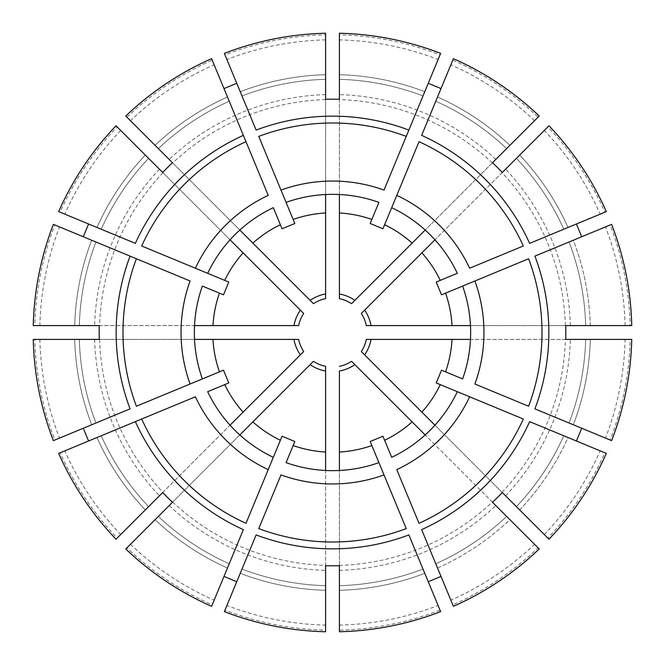<?xml version="1.0" encoding="UTF-8"?>
<svg xmlns="http://www.w3.org/2000/svg" width="665" height="665" viewBox="0 0 665 665"><rect width="100%" height="100%" fill="white"/><g stroke="black" fill="none" stroke-linecap="round" stroke-linejoin="round"><path stroke-width="0.5" stroke-dasharray="3.33 2.49" d="M325.592 39.883A292.7 292.7 0 0 0 226.906 59.517L256.133 130.074M325.592 293.972A39.144 39.144 0 0 0 310.139 300.372L313.456 303.689A34.538 34.538 0 0 1 325.592 298.66L325.592 34.838A297.737 297.737 0 0 0 224.97 54.854M224.363 53.383L226.906 59.517M325.592 79.318A253.282 253.282 0 0 0 241.994 95.943A253.282 253.282 0 0 1 325.592 79.318A253.282 253.282 0 0 0 241.994 95.943L240.231 91.687A257.887 257.887 0 0 1 325.592 74.704L325.592 33.25M325.592 194.521L332.5 194.346L325.592 194.521A138.154 138.154 0 0 0 286.083 202.376M332.5 194.346L339.408 194.521L332.5 194.346M300.372 310.139A39.144 39.144 0 0 0 293.972 325.592L298.66 325.592A34.538 34.538 0 0 1 303.689 313.456L117.14 126.907A297.737 297.737 0 0 0 60.141 212.21L135.361 243.365M293.972 325.592L34.838 325.592A297.737 297.737 0 0 1 54.854 224.97L130.074 256.133M120.706 130.473A292.7 292.7 0 0 0 64.804 214.138L60.141 212.21M58.67 211.603L64.804 214.138M148.586 158.353A253.282 253.282 0 0 0 101.23 229.226A253.282 253.282 0 0 1 148.586 158.353A253.282 253.282 0 0 0 101.23 229.226L96.974 227.463A257.887 257.887 0 0 1 145.327 155.095L116.018 125.785M162.709 172.476L230.048 239.816A138.154 138.154 0 0 0 207.671 273.315M211.603 58.67L214.138 64.804A292.7 292.7 0 0 0 130.473 120.706M214.138 64.804L212.21 60.141A297.737 297.737 0 0 0 126.907 117.14L310.139 300.372M227.463 96.974A257.887 257.887 0 0 0 155.095 145.327A257.887 257.887 0 0 1 227.463 96.974L229.226 101.23A253.282 253.282 0 0 0 158.353 148.586A253.282 253.282 0 0 1 229.226 101.23A253.282 253.282 0 0 0 158.353 148.586M273.315 207.671A138.154 138.154 0 0 0 239.816 230.048L229.924 239.699M230.048 239.816L239.816 230.048M293.972 339.408A39.144 39.144 0 0 0 300.372 354.861L303.689 351.544A34.538 34.538 0 0 1 298.66 339.408L34.838 339.408A297.737 297.737 0 0 0 54.854 440.031L130.074 408.867M300.372 354.861L117.14 538.093A297.737 297.737 0 0 1 60.141 452.79L135.361 421.635M39.883 339.408A292.7 292.7 0 0 0 59.517 438.094L54.854 440.031M53.383 440.637L59.517 438.094M79.318 339.408A253.282 253.282 0 0 0 95.943 423.007A253.282 253.282 0 0 1 79.318 339.408A253.282 253.282 0 0 0 95.943 423.007L91.687 424.769A257.887 257.887 0 0 1 74.704 339.408L33.25 339.408M99.285 339.408L194.521 339.408A138.154 138.154 0 0 0 202.376 378.917M53.383 224.363L59.517 226.906A292.7 292.7 0 0 0 39.883 325.592M95.943 241.994A253.282 253.282 0 0 0 79.318 325.592A253.282 253.282 0 0 1 95.943 241.994A253.282 253.282 0 0 0 79.318 325.592M202.376 286.083A138.154 138.154 0 0 0 194.521 325.592L194.346 339.408M194.521 339.408L194.521 325.592M310.139 364.628A39.144 39.144 0 0 0 325.592 371.028L325.592 366.34A34.538 34.538 0 0 1 313.456 361.311L126.907 547.86A297.737 297.737 0 0 0 212.21 604.859L243.365 529.639M325.592 371.028L325.592 630.162A297.737 297.737 0 0 1 224.97 610.146L256.133 534.926M130.473 544.294A292.7 292.7 0 0 0 214.138 600.196L212.21 604.859M211.603 606.33L214.138 600.196M158.353 516.414A253.282 253.282 0 0 0 229.226 563.77A253.282 253.282 0 0 1 158.353 516.414A253.282 253.282 0 0 0 229.226 563.77L227.463 568.026A257.887 257.887 0 0 1 155.095 519.673L125.785 548.982M239.816 434.952L234.812 430.189L239.816 434.952A138.154 138.154 0 0 0 273.315 457.329M58.67 453.397L64.804 450.862A292.7 292.7 0 0 0 120.706 534.527M96.974 437.537A257.887 257.887 0 0 0 145.327 509.905A257.887 257.887 0 0 1 96.974 437.537L101.23 435.775A253.282 253.282 0 0 0 148.586 506.647A253.282 253.282 0 0 1 101.23 435.775A253.282 253.282 0 0 0 148.586 506.647M207.671 391.685A138.154 138.154 0 0 0 230.048 425.184L234.812 430.189L230.048 425.184M339.408 565.391A232.991 232.991 0 0 0 492.291 502.058L354.861 364.628A39.144 39.144 0 0 1 339.408 371.028L339.408 630.162A297.737 297.737 0 0 0 440.031 610.146L408.867 534.926M492.291 502.058L538.093 547.86A297.737 297.737 0 0 1 452.79 604.859L421.635 529.639M339.408 625.117A292.7 292.7 0 0 0 438.094 605.482L440.031 610.146M440.637 611.617L438.094 605.482M339.408 470.479L332.5 470.654L339.408 470.479A138.154 138.154 0 0 0 378.917 462.624M224.363 611.617L226.906 605.482A292.7 292.7 0 0 0 325.592 625.117M286.083 462.624A138.154 138.154 0 0 0 325.592 470.479L332.5 470.654L325.592 470.479M364.628 354.861A39.144 39.144 0 0 0 371.028 339.408L366.34 339.408A34.538 34.538 0 0 1 361.311 351.544L547.86 538.093A297.737 297.737 0 0 0 604.859 452.79L529.639 421.635M371.028 339.408L630.162 339.408A297.737 297.737 0 0 1 610.146 440.031L534.926 408.867M544.294 534.527A292.7 292.7 0 0 0 600.196 450.862L604.859 452.79M606.33 453.397L600.196 450.862M434.952 425.184L430.189 430.189L434.952 425.184A138.154 138.154 0 0 0 457.329 391.685M453.397 606.33L450.862 600.196A292.7 292.7 0 0 0 534.527 544.294M391.685 457.329A138.154 138.154 0 0 0 425.184 434.952L430.189 430.189L425.184 434.952M371.028 325.592A39.144 39.144 0 0 0 364.628 310.139L361.311 313.456A34.538 34.538 0 0 1 366.34 325.592L630.162 325.592A297.737 297.737 0 0 0 610.146 224.97L534.926 256.133M364.628 310.139L547.86 126.907A297.737 297.737 0 0 1 604.859 212.21L529.639 243.365M625.117 325.592A292.7 292.7 0 0 0 605.482 226.906L610.146 224.97M611.617 224.363L605.482 226.906M470.479 325.592L470.654 332.5L470.479 325.592A138.154 138.154 0 0 0 462.624 286.083M611.617 440.637L605.482 438.094A292.7 292.7 0 0 0 625.117 339.408M462.624 378.917A138.154 138.154 0 0 0 470.479 339.408L470.654 332.5L470.479 339.408M351.544 303.689A34.538 34.538 0 0 0 339.408 298.66A34.538 34.538 0 0 1 351.544 303.689L538.093 117.14A297.737 297.737 0 0 0 452.79 60.141L421.635 135.361M354.861 300.372A39.144 39.144 0 0 0 339.408 293.972L339.408 34.838A297.737 297.737 0 0 1 440.031 54.854L408.867 130.074M534.527 120.706A292.7 292.7 0 0 0 450.862 64.804L452.79 60.141M453.397 58.67L450.862 64.804M425.184 230.048L430.189 234.812L425.184 230.048A138.154 138.154 0 0 0 391.685 207.671M606.33 211.603L600.196 214.138A292.7 292.7 0 0 0 544.294 130.473M457.329 273.315A138.154 138.154 0 0 0 434.952 239.816L430.189 234.812L434.952 239.816M440.637 53.383L438.094 59.517A292.7 292.7 0 0 0 339.408 39.883M339.408 99.285L339.408 194.346M325.592 99.285L325.592 194.346M423.007 95.943A253.282 253.282 0 0 0 339.408 79.318A253.282 253.282 0 0 1 423.007 95.943A253.282 253.282 0 0 0 339.408 79.318A253.282 253.282 0 0 1 423.007 95.943L424.769 91.687A257.887 257.887 0 0 0 339.408 74.704L339.408 33.25M438.094 59.517L440.031 54.854M406.249 136.4L384.013 190.082M371.86 219.425L370.172 223.49M502.291 172.476L435.076 239.699M492.524 162.709L425.301 229.924M509.905 145.327A257.887 257.887 0 0 0 437.537 96.974A257.887 257.887 0 0 1 509.905 145.327L539.215 116.018M523.313 245.984L469.631 268.219M440.288 280.372L436.223 282.06M528.6 258.751L474.918 280.987M445.575 293.14L441.51 294.828M631.75 325.592L590.296 325.592A257.887 257.887 0 0 0 573.313 240.231L569.057 241.994A253.282 253.282 0 0 1 585.682 325.592A253.282 253.282 0 0 0 569.057 241.994A253.282 253.282 0 0 1 585.682 325.592M565.716 339.408L470.654 339.408M565.716 325.592L470.654 325.592M528.6 406.249L474.918 384.013M445.575 371.86L441.51 370.172M523.313 419.017L469.631 396.781M440.288 384.628L436.223 382.94M548.982 539.215L519.673 509.905A257.887 257.887 0 0 0 568.026 437.537L563.77 435.775A253.282 253.282 0 0 1 516.414 506.647A253.282 253.282 0 0 0 563.77 435.775A253.282 253.282 0 0 1 516.414 506.647M605.482 438.094L610.146 440.031M573.313 424.769A257.887 257.887 0 0 0 590.296 339.408A257.887 257.887 0 0 1 573.313 424.769L569.057 423.007A253.282 253.282 0 0 0 585.682 339.408A253.282 253.282 0 0 1 569.057 423.007A253.282 253.282 0 0 0 585.682 339.408M492.524 502.291L425.301 435.076M502.291 492.524L435.076 425.301M506.647 516.414A253.282 253.282 0 0 1 435.775 563.77A253.282 253.282 0 0 0 506.647 516.414A253.282 253.282 0 0 1 435.775 563.77L437.537 568.026A257.887 257.887 0 0 0 509.905 519.673L539.215 548.982M354.861 364.628L351.544 361.311A34.538 34.538 0 0 1 339.408 366.34A34.538 34.538 0 0 0 351.544 361.311M419.017 523.313L396.781 469.631M384.628 440.288L382.94 436.223M406.249 528.6L384.013 474.918M371.86 445.575L370.172 441.51M450.862 600.196L452.79 604.859M325.592 565.716L325.592 470.654M339.408 565.716L339.408 470.654M325.592 590.296A257.887 257.887 0 0 1 240.231 573.313A257.887 257.887 0 0 0 325.592 590.296L325.592 631.75M258.751 528.6L280.987 474.918M293.14 445.575L294.828 441.51M245.984 523.313L268.219 469.631M280.372 440.288L282.06 436.223M212.21 60.141L243.365 135.361M245.984 141.687L268.219 195.369M280.372 224.712L282.06 228.777M258.751 136.4L280.987 190.082M293.14 219.425L294.828 223.49M172.476 162.709L239.699 229.924M59.517 226.906L54.854 224.97M136.4 258.751L190.082 280.987M219.425 293.14L223.49 294.828M141.687 245.984L195.369 268.219M224.712 280.372L228.777 282.06M99.285 325.592L194.346 325.592M64.804 450.862L60.141 452.79M141.687 419.017L195.369 396.781M224.712 384.628L228.777 382.94M162.709 492.524L229.924 425.301M172.476 502.291L239.699 435.076M136.4 406.249L190.082 384.013M219.425 371.86L223.49 370.172M339.408 585.682A253.282 253.282 0 0 0 423.007 569.057A253.282 253.282 0 0 1 339.408 585.682A253.282 253.282 0 0 0 423.007 569.057L424.769 573.313A257.887 257.887 0 0 1 339.408 590.296L339.408 631.75M241.994 569.057A253.282 253.282 0 0 0 325.592 585.682A253.282 253.282 0 0 1 241.994 569.057A253.282 253.282 0 0 0 325.592 585.682M506.647 148.586A253.282 253.282 0 0 0 435.775 101.23A253.282 253.282 0 0 1 506.647 148.586A253.282 253.282 0 0 0 435.775 101.23L437.537 96.974M568.026 227.463A257.887 257.887 0 0 0 519.673 155.095A257.887 257.887 0 0 1 568.026 227.463L563.77 229.226A253.282 253.282 0 0 0 516.414 158.353A253.282 253.282 0 0 1 563.77 229.226A253.282 253.282 0 0 0 516.414 158.353M145.327 509.905L116.018 539.215M590.296 339.408L631.75 339.408M519.673 155.095L548.982 125.785M155.095 145.327L125.785 116.018M74.704 325.592A257.887 257.887 0 0 1 91.687 240.231A257.887 257.887 0 0 0 74.704 325.592L33.25 325.592M226.906 605.482L224.97 610.146M600.196 214.138L604.859 212.21M419.017 141.687L396.781 195.369M384.628 224.712L382.94 228.777M378.917 202.376A138.154 138.154 0 0 0 339.408 194.521A138.154 138.154 0 0 1 378.917 202.376M159.409 169.184A237.979 237.979 0 0 0 94.621 325.592M162.942 172.709A232.991 232.991 0 0 0 99.609 325.592M303.689 313.456A34.538 34.538 0 0 0 298.66 325.592M94.621 339.408A237.979 237.979 0 0 0 159.409 495.816M99.609 339.408A232.991 232.991 0 0 0 162.942 492.291M298.66 339.408A34.538 34.538 0 0 0 303.689 351.544M169.184 505.591A237.979 237.979 0 0 0 325.592 570.379M172.709 502.058A232.991 232.991 0 0 0 325.592 565.391M313.456 361.311A34.538 34.538 0 0 0 325.592 366.34M339.408 570.379A237.979 237.979 0 0 0 495.816 505.591M505.591 495.816A237.979 237.979 0 0 0 570.379 339.408M502.058 492.291A232.991 232.991 0 0 0 565.391 339.408M361.311 351.544A34.538 34.538 0 0 0 366.34 339.408M570.379 325.592A237.979 237.979 0 0 0 505.591 169.184M565.391 325.592A232.991 232.991 0 0 0 502.058 172.709M366.34 325.592A34.538 34.538 0 0 0 361.311 313.456M495.816 159.409A237.979 237.979 0 0 0 339.408 94.621M492.291 162.942A232.991 232.991 0 0 0 339.408 99.609M325.592 99.609A232.991 232.991 0 0 0 172.709 162.942M155.095 519.673A257.887 257.887 0 0 0 227.463 568.026M339.408 590.296A257.887 257.887 0 0 0 424.769 573.313M519.673 509.905A257.887 257.887 0 0 0 568.026 437.537M437.537 568.026A257.887 257.887 0 0 0 509.905 519.673M590.296 325.592A257.887 257.887 0 0 0 573.313 240.231M424.769 91.687A257.887 257.887 0 0 0 339.408 74.704M325.592 74.704A257.887 257.887 0 0 0 240.231 91.687M145.327 155.095A257.887 257.887 0 0 0 96.974 227.463M74.704 339.408A257.887 257.887 0 0 0 91.687 424.769M325.592 94.621A237.979 237.979 0 0 0 169.184 159.409"/><path stroke-width="1" d="M325.592 34.838L325.592 74.704M241.994 95.943L240.231 91.687M325.592 298.66A34.538 34.538 0 0 0 313.456 303.689A34.538 34.538 0 0 1 325.592 298.66L325.592 212.966A119.733 119.733 0 0 0 293.14 219.425L280.987 190.082A151.445 151.445 0 0 1 384.013 190.082L406.249 136.4A209.517 209.517 0 0 0 258.751 136.4L294.828 223.49L282.06 228.777L280.372 224.712A119.733 119.733 0 0 0 252.866 243.091L239.816 230.048M406.249 136.4L440.637 53.383A299.333 299.333 0 0 0 339.408 33.25L339.408 99.285A233.315 233.315 0 0 0 325.592 99.285L325.592 33.25A299.333 299.333 0 0 0 224.363 53.383L256.133 130.074A216.349 216.349 0 0 1 408.867 130.074L406.249 136.4M313.456 303.689L252.866 243.091M325.592 212.966L325.592 194.521M286.083 202.376A138.154 138.154 0 0 1 378.917 202.376L370.172 223.49L382.94 228.777L391.685 207.671A138.154 138.154 0 0 1 457.329 273.315L436.223 282.06L441.51 294.828L462.624 286.083A138.154 138.154 0 0 1 462.624 378.917L441.51 370.172L436.223 382.94L457.329 391.685A138.154 138.154 0 0 1 391.685 457.329L382.94 436.223L370.172 441.51L378.917 462.624A138.154 138.154 0 0 1 286.083 462.624L294.828 441.51L282.06 436.223L273.315 457.329A138.154 138.154 0 0 1 207.671 391.685L228.777 382.94L223.49 370.172L202.376 378.917A138.154 138.154 0 0 1 202.376 286.083L223.49 294.828L228.777 282.06L207.671 273.315A138.154 138.154 0 0 1 273.315 207.671L280.372 224.712L273.315 207.671M425.184 230.048L351.544 303.689A34.538 34.538 0 0 0 339.408 298.66L339.408 212.966A119.733 119.733 0 0 1 371.86 219.425L378.917 202.376M83.316 236.765A241.378 88.611 112.5 0 1 88.603 223.997M117.14 126.907L145.327 155.095M101.23 229.226L96.974 227.463M303.689 313.456A34.538 34.538 0 0 0 298.66 325.592A34.538 34.538 0 0 1 303.689 313.456L230.048 239.816M298.66 325.592L194.521 325.592M126.907 117.14L155.095 145.327M229.226 101.23L227.463 96.974M243.091 252.866A119.733 119.733 0 0 0 224.712 280.372L195.369 268.219A151.445 151.445 0 0 1 268.219 195.369L211.603 58.67A299.333 299.333 0 0 0 125.785 116.018L172.476 162.709A233.315 233.315 0 0 0 162.709 172.476L116.018 125.785A299.333 299.333 0 0 0 58.67 211.603L135.361 243.365A216.349 216.349 0 0 1 243.365 135.361L245.984 141.687A209.517 209.517 0 0 0 141.687 245.984L207.671 273.315M88.603 441.003A241.378 88.611 67.5 0 1 83.316 428.235M34.838 339.408L74.704 339.408M95.943 423.007L91.687 424.769M298.66 339.408A34.538 34.538 0 0 0 303.689 351.544A34.538 34.538 0 0 1 298.66 339.408L194.521 339.408M303.689 351.544L230.048 425.184M34.838 325.592L74.704 325.592M212.966 339.408A119.733 119.733 0 0 0 219.425 371.86L190.082 384.013A151.445 151.445 0 0 1 190.082 280.987L53.383 224.363A299.333 299.333 0 0 0 33.25 325.592L99.285 325.592A233.315 233.315 0 0 0 99.285 339.408L33.25 339.408A299.333 299.333 0 0 0 53.383 440.637L130.074 408.867A216.349 216.349 0 0 1 130.074 256.133L136.4 258.751A209.517 209.517 0 0 0 136.4 406.249L202.376 378.917M212.966 325.592A119.733 119.733 0 0 1 219.425 293.14L202.376 286.083M236.765 581.684A241.378 88.611 22.5 0 1 223.997 576.397M126.907 547.86L155.095 519.673M229.226 563.77L227.463 568.026M313.456 361.311A34.538 34.538 0 0 0 325.592 366.34A34.538 34.538 0 0 1 313.456 361.311L239.816 434.952M325.592 366.34L325.592 470.479M117.14 538.093L145.327 509.905M101.23 435.775L96.974 437.537M252.866 421.909A119.733 119.733 0 0 0 280.372 440.288L268.219 469.631A151.445 151.445 0 0 1 195.369 396.781L58.67 453.397A299.333 299.333 0 0 0 116.018 539.215L162.709 492.524A233.315 233.315 0 0 0 172.476 502.291L125.785 548.982A299.333 299.333 0 0 0 211.603 606.33L243.365 529.639A216.349 216.349 0 0 1 135.361 421.635L141.687 419.017A209.517 209.517 0 0 0 245.984 523.313L273.315 457.329M243.091 412.134A119.733 119.733 0 0 1 224.712 384.628L207.671 391.685M441.003 576.397A241.378 88.611 -22.5 0 1 428.235 581.684M339.408 630.162L339.408 590.296M351.544 361.311A34.538 34.538 0 0 1 339.408 366.34A34.538 34.538 0 0 0 351.544 361.311L354.861 364.628A39.144 39.144 0 0 1 339.408 371.028L339.408 470.479M325.592 630.162L325.592 590.296M339.408 452.034A119.733 119.733 0 0 0 371.86 445.575L384.013 474.918A151.445 151.445 0 0 1 280.987 474.918L258.751 528.6A209.517 209.517 0 0 0 406.249 528.6L378.917 462.624M325.592 452.034A119.733 119.733 0 0 1 293.14 445.575L286.083 462.624M581.684 428.235A241.378 88.611 -67.5 0 1 576.397 441.003M547.86 538.093L519.673 509.905M361.311 351.544A34.538 34.538 0 0 0 366.34 339.408A34.538 34.538 0 0 1 361.311 351.544L434.952 425.184M366.34 339.408L470.479 339.408M538.093 547.86L509.905 519.673M421.909 412.134A119.733 119.733 0 0 0 440.288 384.628L469.631 396.781A151.445 151.445 0 0 1 396.781 469.631L419.017 523.313A209.517 209.517 0 0 0 523.313 419.017L457.329 391.685M354.861 364.628L425.184 434.952M412.134 421.909A119.733 119.733 0 0 1 384.628 440.288L391.685 457.329M576.397 223.997A241.378 88.611 -112.5 0 1 581.684 236.765M630.162 325.592L590.296 325.592M366.34 325.592A34.538 34.538 0 0 0 361.311 313.456A34.538 34.538 0 0 1 366.34 325.592L470.479 325.592M361.311 313.456L434.952 239.816M630.162 339.408L590.296 339.408M452.034 325.592A119.733 119.733 0 0 0 445.575 293.14L474.918 280.987A151.445 151.445 0 0 1 474.918 384.013L528.6 406.249A209.517 209.517 0 0 0 528.6 258.751L462.624 286.083M452.034 339.408A119.733 119.733 0 0 1 445.575 371.86L462.624 378.917M428.235 83.316A241.378 88.611 -157.5 0 1 441.003 88.603M538.093 117.14L509.905 145.327M547.86 126.907L519.673 155.095M412.134 243.091A119.733 119.733 0 0 0 384.628 224.712L396.781 195.369A151.445 151.445 0 0 1 469.631 268.219L523.313 245.984A209.517 209.517 0 0 0 419.017 141.687L391.685 207.671M421.909 252.866A119.733 119.733 0 0 1 440.288 280.372L457.329 273.315M339.408 34.838L339.408 74.704M354.861 300.372A39.144 39.144 0 0 0 339.408 293.972L339.408 298.66A34.538 34.538 0 0 1 351.544 303.689M339.408 212.966L339.408 194.521M423.007 95.943L424.769 91.687M492.524 162.709A233.315 233.315 0 0 1 502.291 172.476L548.982 125.785A299.333 299.333 0 0 1 606.33 211.603L529.639 243.365A216.349 216.349 0 0 0 421.635 135.361L453.397 58.67A299.333 299.333 0 0 1 539.215 116.018L492.524 162.709M534.926 256.133L611.617 224.363A299.333 299.333 0 0 1 631.75 325.592L565.716 325.592A233.315 233.315 0 0 1 565.716 339.408L631.75 339.408A299.333 299.333 0 0 1 611.617 440.637L534.926 408.867A216.349 216.349 0 0 0 534.926 256.133M569.057 241.994L573.313 240.231M529.639 421.635L606.33 453.397A299.333 299.333 0 0 1 548.982 539.215L502.291 492.524A233.315 233.315 0 0 1 492.524 502.291L539.215 548.982A299.333 299.333 0 0 1 453.397 606.33L421.635 529.639A216.349 216.349 0 0 0 529.639 421.635M563.77 435.775L568.026 437.537M569.057 423.007L573.313 424.769M435.775 563.77L437.537 568.026M339.408 565.716A233.315 233.315 0 0 1 325.592 565.716L325.592 631.75A299.333 299.333 0 0 1 224.363 611.617L256.133 534.926A216.349 216.349 0 0 0 408.867 534.926L440.637 611.617A299.333 299.333 0 0 1 339.408 631.75L339.408 565.716M223.997 88.603A241.378 88.611 157.5 0 1 236.765 83.316M423.007 569.057L424.769 573.313M435.775 101.23L437.537 96.974M563.77 229.226L568.026 227.463M325.592 293.972A39.144 39.144 0 0 0 310.139 300.372M300.372 310.139A39.144 39.144 0 0 0 293.972 325.592M293.972 339.408A39.144 39.144 0 0 0 300.372 354.861M310.139 364.628A39.144 39.144 0 0 0 325.592 371.028M364.628 354.861A39.144 39.144 0 0 0 371.028 339.408M371.028 325.592A39.144 39.144 0 0 0 364.628 310.139"/></g></svg>
